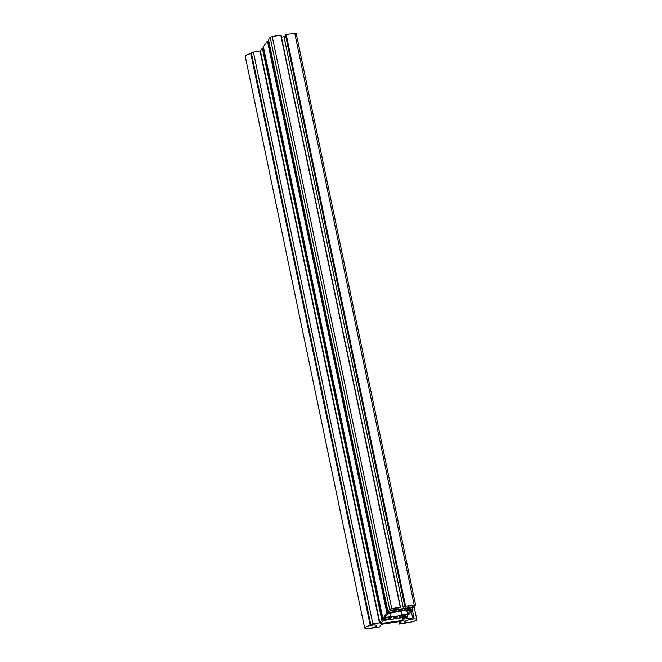 <?xml version="1.0" encoding="UTF-8"?>
<svg xmlns="http://www.w3.org/2000/svg" width="662" height="662" viewBox="0 0 662 662"><rect width="100%" height="100%" fill="white"/><g stroke="black" fill="none" stroke-linecap="round" stroke-linejoin="round"><path stroke-width="0.99" d="M404.639 610.902L410.754 610.041L407.916 614.022L401.677 615.048A9.599 2.176 -11.8 0 1 391.068 616.661L384.961 617.497L387.791 613.542L394.031 612.507A9.599 2.176 -11.8 0 1 404.639 610.902M380.741 623.778L383.05 620.551L405.665 617.174L403.117 620.393L380.683 623.505M407.238 607.832L408.413 606.185L414.073 605.382L412.666 607.013L407.18 607.559M396.05 609.462L390.042 610.389L391.457 608.759L397.117 607.956L396.05 609.462L395.768 608.105M393.377 617.638A2.011 0.455 -11.8 0 1 395.454 616.852A2.011 0.455 -11.8 0 1 397.274 616.934A2.011 0.455 -11.8 0 1 395.404 617.795A2.011 0.455 -11.8 0 1 393.344 617.754A2.011 0.455 -11.8 0 1 393.377 617.638M398.466 610.505A2.011 0.455 -11.8 0 1 400.543 609.719A2.011 0.455 -11.8 0 1 402.364 609.801A2.011 0.455 -11.8 0 1 400.493 610.662A2.011 0.455 -11.8 0 1 398.433 610.629A2.011 0.455 -11.8 0 1 398.466 610.505M382.851 618.589L390.034 617.174L391.457 617.282L390.547 618.622L381.808 620.046L379.847 622.801L372.863 623.927L370.794 624.663L370.389 625.458A6.041 1.374 -11.8 0 1 370.679 625.4L371.018 625.267A6.347 1.44 -11.8 0 1 374.891 624.911L374.924 625.019A6.041 1.374 -11.8 0 1 375.884 625.168L376.297 625.127A6.347 1.44 -11.8 0 1 376.752 625.524A6.347 1.44 -11.8 0 1 374.982 626.972L374.526 627.071A6.041 1.374 -11.8 0 1 373.095 627.584L372.896 627.717A6.347 1.44 -11.8 0 1 368.643 628.594L368.436 628.544A6.041 1.374 -11.8 0 1 368.163 628.577L378.995 627.237L381.602 624.299L401.213 621.328L399.525 624.076L411.077 622.073A6.041 1.374 -11.8 0 1 410.779 622.131L410.448 622.263A6.347 1.44 -11.8 0 1 406.567 622.619L406.542 622.512A6.041 1.374 -11.8 0 1 405.583 622.363L405.169 622.404A6.347 1.44 -11.8 0 1 404.714 622.007A6.347 1.44 -11.8 0 1 406.485 620.559L406.94 620.459A6.041 1.374 -11.8 0 1 408.371 619.946L408.57 619.814A6.347 1.44 -11.8 0 1 412.823 618.937L413.03 618.987A6.041 1.374 -11.8 0 1 413.295 618.953L414.089 618.002L412.666 617.894L405.798 618.887L407.767 616.099L399.161 617.414L400.08 616.074L402.148 615.337L408.818 614.642L412.856 608.966L404.283 610.174L405.169 608.941L407.238 608.204L413.899 607.509L415.612 605.051L414.189 604.944L405.624 606.243L404.937 606.855L406.443 606.706L405.566 607.948L403.497 608.684L397.572 609.255L398.483 607.923L400.154 607.567L400.262 607.054L389.628 609.09L387.94 611.465L395.123 610.041L396.546 610.149L395.628 611.489L386.898 612.921L382.851 618.589L263.385 46.745L267.431 41.069L268.722 40.804M268.491 39.629L270.162 37.246L272.231 36.509L281.036 35.227L400.485 607.062M281.449 37.229L285.752 36.352M285.479 35.028L286.158 34.399L296.113 33.315M370.24 625.458L250.774 53.605L253.405 52.083L260.381 50.957L262.342 48.202L263.633 47.937M364.779 627.7A5.999 1.357 168.2 0 0 364.671 628.048A5.999 1.357 168.2 0 0 370.819 628.155A5.999 1.357 168.2 0 0 376.413 625.598A5.999 1.357 168.2 0 0 370.977 625.358A5.999 1.357 168.2 0 0 364.779 627.7M364.671 628.048L245.205 56.204A5.999 1.357 -11.8 0 1 245.312 55.856A5.999 1.357 -11.8 0 1 250.782 53.655M416.688 619.831A5.999 1.357 168.2 0 0 416.795 619.483A5.999 1.357 168.2 0 0 410.639 619.375A5.999 1.357 168.2 0 0 405.053 621.932A5.999 1.357 168.2 0 0 410.49 622.172A5.999 1.357 168.2 0 0 416.688 619.831M407.188 610.529L407.916 614.022M406.832 610.579L407.577 614.146M401.031 611.059L401.859 615.015M400.849 611.084L401.677 615.048M390.323 613.086L391.068 616.661M390.166 613.103L390.911 616.67M403.464 620.269L402.893 617.538M402.537 617.596L403.117 620.393M412.724 605.531L413.005 606.889M412.368 605.589L412.666 607.013M395.404 608.155L395.702 609.586M386.898 612.921L267.431 41.069M387.237 612.797L267.771 40.953M388.966 612.532L388.735 611.398M393.559 612.226L393.17 610.331M395.628 611.489L395.322 610.008M387.949 611.44L268.482 39.596L387.94 611.465M389.628 609.09L270.162 37.246M391.697 608.353L272.231 36.509M400.262 607.054L280.796 35.21M398.996 609.363L398.681 607.857M403.497 608.684L284.031 36.84M405.566 607.948L405.334 606.855M404.937 606.839L285.479 34.995L404.937 606.855M405.276 606.367L285.818 34.523M405.624 606.243L286.158 34.399M414.189 604.944L294.722 33.1M405.674 610.389L405.343 608.792M410.142 609.71L409.753 607.824M410.316 609.652L409.927 607.799M410.539 609.338L410.217 607.749M410.887 609.214L410.572 607.699M412.616 608.949L412.385 607.815M412.848 608.957L412.6 607.782L412.856 608.966M400.584 617.522L400.253 615.925M405.061 616.843L404.664 614.957M405.227 616.785L404.846 614.924M405.458 616.471L405.127 614.882M405.798 616.347L405.483 614.832M407.535 616.082L407.296 614.948M412.666 617.894L411.267 611.2M399.525 624.059L399.029 621.659L399.525 624.076M370.24 625.441L250.774 53.597M370.794 624.663L251.337 52.819M372.863 623.927L253.405 52.083M379.5 622.925L260.034 51.073M379.847 622.801L260.381 50.957M381.808 620.046L262.342 48.202M382.156 619.93L262.69 48.078M383.886 619.665L383.646 618.523M388.478 619.359L388.081 617.464M390.547 618.622L390.232 617.141M263.393 46.729L382.859 618.573M281.036 35.227L400.493 607.071M296.146 33.208L415.612 605.051M412.352 609.685L414.089 618.002M376.322 625.143L376.413 625.598M404.954 621.477L405.053 621.932M414.205 607.087L416.795 619.483"/></g></svg>
